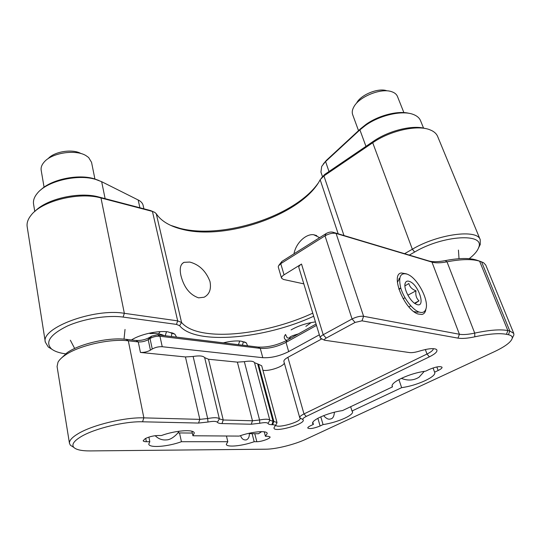 <?xml version="1.0" encoding="UTF-8"?>
<svg xmlns="http://www.w3.org/2000/svg" width="541" height="541" viewBox="0 0 541 541"><rect width="100%" height="100%" fill="white"/><g stroke="black" fill="none" stroke-linecap="round" stroke-linejoin="round"><path stroke-width="0.81" d="M257.049 433.726L258.503 433.733L261.675 431.637M81.062 153.59C72.744 148.613 54.269 151.433 48.075 158.716M44.071 187.206L41.184 170.273C40.751 167.541 41.738 164.802 44.152 162.063C51.835 152.785 75.571 149.174 85.897 155.565L88.623 157.492L91.551 162.334L94.905 178.983M386.869 90.787C378.382 87.588 360.786 94.743 356.647 102.986M358.521 130.651L352.651 114.618C351.88 112.454 352.205 110.006 353.638 107.274L353.773 107.03C358.906 96.744 381.141 87.703 391.752 91.727C394.666 92.707 396.56 94.269 397.446 96.42L403.877 112.582M179.504 432.928L181.424 441.72C167.764 446.724 149.14 448.205 148.761 444.087L149.816 441.72L146.368 441.72C144.42 441.699 143.351 441.368 143.162 440.719L145.238 438.616C149.194 436.715 153.428 435.681 157.938 435.519L161.387 435.546C175.433 430.345 194.07 429.047 194.287 433.057L192.921 435.769L191.906 431.251M149.816 441.72L148.883 437.114M321.462 338.727L320.299 337.875C320.11 336.975 321.084 335.927 323.214 334.723L352.056 318.974C356.357 316.85 360.205 315.958 363.599 316.296L336.089 233.441L332.695 232.163L428.743 260.924C432.786 262.06 438.284 261.959 445.243 260.613C458.89 258.016 469.257 257.827 476.33 260.032L478.839 260.863M60.775 358.676L67.131 352.685C79.879 343.67 109.032 337.117 125.992 339.335L135.933 340.458C140.91 340.742 145.536 339.687 149.796 337.307L151.608 336.15L150.019 338.504L152.258 349.006L150.432 350.149C147.348 351.839 144.021 352.604 140.437 352.441L185.448 356.945L193.13 356.465L207.683 418.538L199.825 419.37L143.865 417.868C125.309 417.104 92.694 424.874 78.249 433.625C72.027 437.331 69.106 440.59 69.478 443.397L70.411 445.257L73.596 447.245M319.359 334.811L288.678 351.616C279.731 356.052 271.109 358.081 262.798 357.696L162.239 346.72L159.94 336.245L157.546 334.805L151.608 336.15M157.546 334.805L257.861 347.058C267.24 347.599 276.945 345.341 286.973 340.275L316.072 324.032M320.292 337.875L298.862 267.599C298.612 266.524 299.491 265.347 301.513 264.049L284.052 274.828L280.759 263.67L281.962 261.384L279.021 265.076M281.962 261.384L326.074 233.597L325.013 235.842L352.056 318.974L355.065 322.436L361.983 320.827L457.984 338.132C462.014 338.794 467.62 338.355 474.809 336.813C488.922 333.811 499.471 332.979 506.457 334.318L508.418 334.717C511.265 335.332 512.537 336.516 512.239 338.287C511.069 342.135 505.084 346.612 494.285 351.731L306.03 439.17C294.71 444.506 276.093 449.179 265.942 449.199L90.32 450.917C81.732 450.971 76.22 449.787 73.779 447.366C71.432 444.533 73.914 440.935 81.211 436.56C94.763 428.431 125.16 421.168 142.54 421.797L198.561 423.055L207.987 422.034C213.134 421.074 216.251 421.148 217.354 422.257C217.949 423.069 219.497 423.508 221.993 423.576L251.261 424.232L259.775 423.265C264.502 422.365 267.247 422.433 268.011 423.461C268.383 424.218 269.668 424.631 271.866 424.692L272.644 424.712C274.497 424.773 275.342 425.179 275.173 425.936L274.077 427.633C272.109 433.497 307.153 423.806 302.974 419.647C302.433 418.869 303.528 417.794 306.274 416.421L429.371 356.857C435.64 353.686 438.021 351.231 436.519 349.486C433.828 347.991 428.202 348.512 419.64 351.041C415.414 352.347 412.066 352.86 409.591 352.583L324.6 340.228C324.1 339.687 324.634 338.97 326.182 338.084L355.065 322.436M332.695 232.163C330.686 231.771 328.482 232.251 326.074 233.597M192.921 435.769L239.169 436.093C251.66 431.603 266.943 430.217 267.247 433.395L265.415 436.276L268.065 436.296L270.067 436.925C270.777 438.413 261.33 441.821 256.833 441.713L254.175 441.713C241.983 446.061 226.713 447.576 226.3 444.317L227.822 441.72L181.424 441.72M392.049 385.53L392.502 386.876L392.083 386.26C391.684 384.259 394.788 381.621 401.395 378.362C409.51 374.636 417.611 372.228 425.693 371.14L429.27 369.442C435.863 366.744 440.124 366.007 442.044 367.231C442.2 368.076 440.901 369.165 438.142 370.504L434.585 372.174L434.808 372.566C435.167 374.697 431.901 377.422 425.003 380.729C417.179 384.252 409.395 386.565 401.645 387.66L398.913 379.62M392.502 386.876L342.514 410.578C334.575 411.782 327.028 414.021 319.88 417.287C314.72 419.823 312.285 421.879 312.576 423.461L313.428 424.374L310.466 425.781C308.573 426.7 307.673 427.451 307.768 428.032C309.756 429.128 313.875 428.445 320.11 425.99L323.065 424.604C330.686 423.407 337.956 421.256 344.881 418.146C350.291 415.562 352.867 413.432 352.597 411.755L351.981 411.004L401.645 387.66M226.436 436.005L227.822 441.72M433.07 367.948L434.585 372.174M323.065 424.604L320.799 416.861M312.813 422.237L313.428 424.374M350.656 406.717L351.981 411.004M252.12 433.672L254.175 441.713M265.415 436.276L264.245 431.813M445.243 260.613L447.001 261.824C461.338 259.092 472.198 258.882 479.597 261.181L483.519 262.676L485.757 265.036L513.761 333.391L509.805 330.997L507.85 330.585C500.553 329.131 489.51 329.969 474.714 333.1L474.809 336.813M361.983 320.827L363.599 316.296L459.41 334.257C463.062 334.886 468.161 334.5 474.714 333.1L447.001 261.824C440.658 263.048 435.647 263.149 431.975 262.115L428.743 260.924M303.819 283.863L283.416 279.447L281.543 278.169L278.284 267.071L278.372 266.05L280.759 263.67L325.013 235.842C329.05 233.59 332.742 232.792 336.089 233.441L431.975 262.115L459.41 334.257L457.984 338.132M286.973 340.275L286.033 342.358L316.485 325.391M288.678 351.616L286.033 342.358C277.148 346.828 268.559 348.837 260.268 348.37L257.861 347.058M149.796 337.307L148.2 339.66L150.019 338.504C153.117 336.786 156.423 336.035 159.94 336.245L260.268 348.37L262.798 357.696M150.432 350.149L148.2 339.66C145.144 341.357 141.83 342.115 138.259 341.919L135.933 340.458M69.478 443.397L57.069 366.507L58.009 362.172C59.294 359.873 61.681 357.533 65.17 355.153C78.83 345.51 110.168 338.456 128.318 340.81L138.259 341.919L140.437 352.441M276.539 423.637L276.978 422.46L269.844 420.283C268.904 418.971 265.482 418.876 259.565 419.992L252.464 420.783L223.23 419.999L219.382 418.869C218.023 417.456 214.121 417.348 207.683 418.538L207.987 422.034M512.665 337.422L513.896 334.913L513.761 333.391M306.274 416.421L303.988 413.939L426.977 354.044C431.17 351.948 433.287 350.149 433.327 348.647M321.814 338.896L287.88 357.33L303.988 413.939C300.972 415.447 299.545 416.692 299.721 417.672L302.974 419.647M275.822 424.841L275.842 425.077C276.343 428.939 301.648 421.858 300.079 418.301L299.903 417.99M413.824 311.602L417.733 312.272L418.741 311.92M399.745 278.101L397.392 282.314M217.354 422.257L219.382 418.869L204.66 357.635C203.24 355.856 199.399 355.464 193.13 356.465M287.88 357.33C284.992 358.947 283.667 360.353 283.903 361.55L299.721 417.672M262.906 370.233C268.64 371.626 283.842 366.487 284.302 362.97M276.978 422.46L261.709 365.797L258.51 364.255L273.82 421.351L272.644 424.712M268.011 423.461L269.844 420.283L254.52 362.7C253.506 361.057 250.118 360.712 244.343 361.665L259.565 419.992L259.775 423.265M204.66 357.635L208.515 359.251L237.384 362.139L244.343 361.665M281.543 278.169C281.32 277.154 282.159 276.045 284.052 274.828M254.52 362.7L258.51 364.255M162.239 346.72C158.709 346.538 155.382 347.302 152.258 349.006M426.017 308.654L425.544 310.899C424.854 312.921 423.63 314.111 421.872 314.483L417.963 313.983C404.201 309.668 390.081 274.111 401.361 272.968L406.413 273.841M407.535 274.253L408.955 274.97C418.619 280.062 429.087 301.012 425.882 309.094C424.732 312.252 422.379 313.198 418.815 311.947C412.276 309.526 403.62 298.03 400.692 287.805C398.21 276.708 400.489 272.191 407.535 274.253M409.706 281.509C407.407 280.61 405.899 281.205 405.168 283.288C403.376 288.069 409.476 300.492 415.265 303.738L416.55 304.387C426.146 308.512 418.91 284.884 409.706 281.509M414.947 303.535L419.011 300.843C416.354 298.355 415.339 295.014 415.988 290.808C411.999 289.286 409.632 286.852 408.881 283.498L404.911 285.912M398.818 289.029L400.746 287.974M415.988 290.808L407.887 295.19M419.011 300.843L414.514 303.231M410.815 305.861L408.868 306.896M398.906 289.307L400.827 288.252M404.993 297.746L403.126 298.754M98.942 180.498L94.06 178.733C78.019 173.844 51.294 179.389 40.731 189.938M34.766 211.477L33.562 204.099C33.015 200.569 34.266 196.978 37.302 193.313C46.857 181.079 77.512 173.803 95.568 179.382L101.654 181.688L139.044 200.42C141.316 201.786 142.682 203.443 143.135 205.391L143.913 208.819M65.522 353.834C59.077 352.962 54.337 351.271 51.314 348.776C44.984 342.047 50.286 334.494 67.206 326.101C83.666 318.69 107.673 314.909 123.105 317.08L176.474 324.397L179.605 325.696C195.504 345.537 265.246 338.808 313.692 316.228M409.294 255.102L414.649 252.038C442.896 235.152 485.243 232.752 478.697 247.433C477.52 250.943 474.349 254.696 469.189 258.686M315.423 321.902C306.389 323.139 298.28 325.81 291.099 329.915M285.492 334.521L284.532 336.049C283.795 337.976 284.566 339.417 286.838 340.357M247.595 345.807L246.317 342.859L241.124 341.155C236.221 340.593 230.283 341.155 223.291 342.838M176.549 337.124L174.912 334.203L167.893 331.849C157.837 330.402 140.227 334.297 131.47 339.958M478.481 248.042L480.259 244.464L480.225 239.69C477.399 228.789 437.764 234.023 412.337 249.232L404.587 253.688M179.605 325.696L181.566 322.504C186.381 328.144 194.943 331.768 207.264 333.378C235.862 337.205 279.548 328.563 312.759 313.158M480.225 239.69L437.628 136.42C436.648 134.08 434.761 132.173 431.968 130.706L429.926 129.799C417.314 124.545 389.987 130.672 372.715 142.743L323.931 175.913L320.164 179.734C302.575 214.256 225.773 241.036 181.735 229.181C175.764 227.693 170.577 225.624 166.175 222.966C161.921 220.383 158.621 217.313 156.275 213.756L181.566 322.504L177.671 320.86L124.349 313.32C94.262 308.012 40.589 327.873 45.316 342.128L48.284 347.004L52.071 349.371M242.395 345.172L243.274 342.25L242.882 341.452M171.341 336.488L171.876 333.851L171.145 332.478M198.561 297.854L204.099 297.232C209.468 294.399 211.43 289.151 209.982 281.489C205.952 271.055 199.216 264.576 189.79 262.06L184.048 262.331C180.369 264.184 179.348 268.688 180.992 275.842C184.041 287.494 189.891 294.831 198.561 297.854M319.643 237.648L313.685 234.726C305.963 233.631 295.839 243.058 294 253.803M156.275 213.756L154.78 212.376L152.434 211.423L100.978 197.959C79.27 191.622 41.758 200.846 31.047 215.277C27.909 219.213 26.617 223.034 27.178 226.753L45.316 342.128M425.287 128.535C412.797 124.694 388.776 130.564 373.378 141.316L372.715 142.743L412.337 249.232L414.649 252.038M343.975 235.538L323.931 175.913L324.728 174.432L373.378 141.316M324.728 174.432L321.09 178.402M170.699 225.367L179.673 228.268C222.236 239.562 294.588 216.441 317.939 183.467M152.264 211.281L150.337 210.503L152.434 211.423L177.671 320.86L176.474 324.397M123.105 317.08L124.349 313.32L100.978 197.959L98.915 197.025L150.337 210.503M98.915 197.025C79.628 191.46 46.898 198.642 35.037 211.247M423.556 128.109L420.513 120.616C419.356 117.85 416.908 115.781 413.155 114.394C402.119 110.08 379.714 115.213 365.54 125.377L359.9 129.881L365.959 146.368M409.267 113.38C398.311 110.364 378.686 115.321 366.041 124.369L360.698 128.643L326.433 160.312L323.241 164.079M328.989 171.531L325.594 161.563L359.9 129.881L360.698 128.643M326.433 160.312L321.706 166.412L320.935 172.072L322.409 176.467M146.368 441.72L145.698 438.379M476.33 260.032L479.597 261.181L507.85 330.585L506.457 334.318M508.418 334.717L509.805 330.997L481.578 261.83L478.318 260.681M125.992 339.335L128.318 340.81L143.865 417.868L142.54 421.797M208.515 359.251L223.23 419.999L221.993 423.576M198.561 423.055L199.825 419.37L185.448 356.945M326.182 338.084L323.214 334.723L301.513 264.049M429.371 356.857L426.977 354.044L425.354 349.52M271.866 424.692L273.043 421.331L257.746 364.181M251.261 424.232L252.464 420.783L237.384 362.139M256.833 441.713L254.777 433.699M438.142 370.504L436.851 366.947M317.878 418.308L320.11 425.99M138.158 199.94L139.909 207.771M105.13 198.655L101.654 181.688M320.164 179.734L338.179 233.807M401.368 378.375C407.833 380.905 413.723 380.519 419.032 377.226L424.34 371.315M334.392 412.195C334.101 416.516 332.756 418.781 330.355 418.998C328.448 419.674 326.203 418.558 323.619 415.664M224.589 342.527L223.737 342.893M239.717 341.013L238.473 344.691M177.82 432.908L192.312 433.057M249.279 433.645L258.503 433.74M70.364 340.255L74.658 348.485M124.024 339.146L125.025 329.435M458.437 250.084L459.025 258.699M249.279 433.219C249.55 436.628 248.576 438.852 246.344 439.894C243.592 440.286 241.665 438.859 240.562 435.62M178.963 431.231C178.97 432.158 172.302 439.921 166.5 439.887C162.273 440.327 158.499 438.927 155.179 435.701M291.146 337.949C288.657 338.139 287.291 338.024 287.068 337.611L285.499 334.446M298.334 333.932C293.066 335.4 290.192 336.549 289.705 337.368L290.916 336.488M305.861 326.372L311.237 322.558M73.779 447.366L70.411 445.257M512.246 338.287L513.896 334.92M435.214 348.904L436.519 349.486M274.578 426.788L274.071 427.633M275.173 425.936L276.965 422.92M398.927 278.73L399.711 278.29M324.6 340.228L320.603 338.314M425.882 309.094L425.544 310.899M404.918 284.796L405.168 283.301M153.495 332.377L151.115 333.506M166.513 331.707L165.181 335.738M149.911 333.574C155.788 333.148 160.555 333.831 164.214 335.616M158.594 333.865L160.075 331.653M478.704 247.406L480.259 244.471M51.287 348.756L48.277 347.004M244.349 341.865L246.317 342.859M172.363 332.864L174.912 334.203M316.783 235.626L313.685 234.726M182.236 263.575L184.048 262.331M152.224 211.267L152.88 211.551"/></g></svg>

